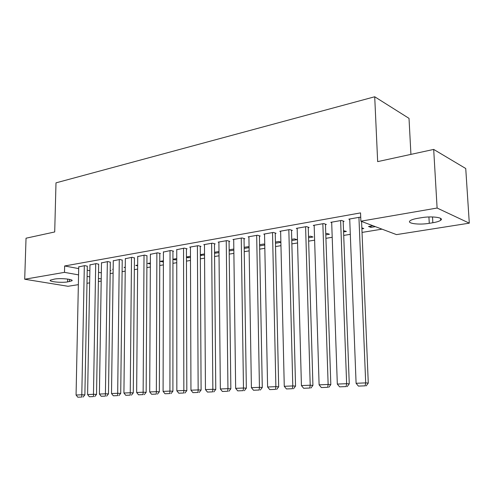 <?xml version="1.0" encoding="UTF-8"?>
<svg xmlns="http://www.w3.org/2000/svg" width="494" height="494" viewBox="0 0 494 494"><rect width="100%" height="100%" fill="white"/><g stroke="black" fill="none" stroke-linecap="round" stroke-linejoin="round"><path stroke-width="0.74" d="M110.156 273.583L113.114 273.102M122.104 271.632L125.217 271.126M134.343 269.631L137.628 269.094M146.891 267.581L150.343 267.019M159.747 265.482L163.384 264.889M172.937 263.327L176.759 262.703M186.46 261.116L190.48 260.455M200.342 258.844L204.565 258.158M214.587 256.516L219.027 255.793M229.216 254.126L233.884 253.366M244.24 251.674L249.143 250.872M259.677 249.149L264.833 248.309M275.547 246.555L280.963 245.672M291.868 243.888L297.555 242.962M308.651 241.146L314.629 240.17M325.929 238.324L332.203 237.299M343.713 235.416L350.308 234.335M362.034 232.421L382.023 229.154M101.196 281.055L98.392 281.5M89.642 282.877L86.981 283.29M78.361 284.649L68.005 286.279L24.7 279.233L64.492 272.361L78.565 274.88M410.928 154.381L409.013 118.362L374.711 96.768L55.995 182.854L54.704 231.964L26.034 238.207L24.7 279.233M374.711 96.768L377.663 161.624L433.689 149.423L465.737 168.51L469.3 223.158L396.497 234.613L360.886 221.189L437.104 208.036L469.3 223.158M113.163 269.415L112.626 269.31L113.163 269.218M98.67 264.284L96.274 263.598L89.976 264.914M137.653 265.834L135.745 265.439L137.659 265.117M122.234 260.165L119.881 259.443L113.274 260.832M163.391 261.876L159.97 261.388L163.391 260.813M146.959 255.843L144.662 255.083L137.727 256.547M190.468 257.374L188.115 257.763L186.454 257.38M190.468 256.281L186.448 256.954M172.937 251.298L173.604 251.18L170.708 250.495L163.415 252.051M218.996 252.632L214.557 253.28M218.984 251.514L214.55 252.255M200.268 246.518L200.972 246.395L198.113 245.672L189.739 247.148L190.431 247.321M249.075 246.58L244.172 247.296M249.093 247.624L244.19 248.439M229.062 241.486L229.803 241.356L226.987 240.59L218.163 242.146L218.898 242.338M280.876 242.085L278.857 241.492L275.448 242.066M280.882 242.338L275.473 243.239M259.43 236.169L260.214 236.033L257.454 235.23L248.142 236.867L248.914 237.089M308.552 237.738L313.023 236.99L310.516 236.194L308.515 236.527M291.522 230.562L292.343 230.414L289.657 229.562L279.808 231.297L280.629 231.55M343.583 231.908L346.387 231.445L343.534 230.667M325.472 224.622L326.343 224.474L323.731 223.566L313.301 225.4L314.178 225.696M375.323 226.629L370.877 227.37L368.512 226.493L372.97 225.746M360.737 217.539L359.86 217.206L348.795 219.151L349.733 219.497M360.886 221.189L360.546 212.895L64.64 265.976L78.694 268.6M87.228 270.193L89.871 270.687M98.541 272.305L101.326 272.83M343.194 221.522L344.096 221.368L341.527 220.429L330.789 222.319L331.69 222.64M361.886 228.864L363.782 228.549L361.843 227.845M308.25 227.635L309.102 227.487L306.447 226.604L296.314 228.389L297.166 228.666M325.812 234.866L329.473 234.255L327.009 233.434L325.768 233.643M275.251 233.403L276.053 233.267L273.33 232.433L263.753 234.119L264.556 234.36M291.775 240.522L297.018 239.652L294.473 238.88L291.744 239.337M244.042 238.861L244.802 238.732L242.017 237.947L232.952 239.541L233.705 239.751M264.753 244.345L263.654 244.036L259.591 244.715M264.765 245.018L259.616 245.876M214.476 244.036L215.193 243.906L212.358 243.165L203.763 244.678L204.479 244.863M233.841 250.162L229.173 250.933M233.829 249.025L229.16 249.81M186.429 248.939L187.109 248.822L184.231 248.118L176.747 249.717M204.547 255.034L200.323 255.349M204.541 253.928L200.317 254.632M159.784 253.595L160.433 253.484L157.518 252.817L150.411 254.324M176.759 259.653L175.271 259.9L172.937 259.381M176.753 258.578L172.937 259.214M134.442 258.029L132.12 257.288L125.353 258.714M150.361 263.994L147.712 263.438L150.361 262.993M110.31 262.252L107.939 261.548L101.486 262.901M125.254 267.637L124.05 267.396L125.26 267.192M87.302 266.272L84.888 265.605L78.731 266.89M110.193 270.724L110.934 270.601L110.199 270.459M67.622 281.901C61.583 282.994 48.313 281.679 50.332 280.154L54.55 279.073C60.663 277.937 74.094 279.308 71.939 280.814L67.622 281.901L67.69 279.073M87.111 276.412L89.754 276.881M98.442 278.437L101.233 278.937M433.689 149.423L437.104 208.036M64.64 265.976L64.492 272.361M421.277 217.724C431.719 215.853 444.588 217.57 440.697 220.256C439.357 221.263 436.739 222.09 432.849 222.738L429.274 223.319C419.029 225.097 406.395 223.467 410.106 220.769C411.354 219.799 413.867 218.99 417.64 218.336L421.277 217.724M370.821 226.104L370.877 227.37M214.754 252.218L214.767 253.336M201.268 254.478L201.274 255.577M188.109 256.676L188.115 257.763M175.271 258.825L175.271 259.9M162.736 260.925L162.73 261.987M358.934 217.366L365.696 382.887L368.277 383.072L361.577 221.454M349.709 218.99L356.094 383.295L365.696 382.887L365.14 385.833L358.416 386.098L365.14 385.833M368.277 383.072L366.171 385.9M358.416 386.098L356.094 383.295M340.625 220.59L346.634 383.69L349.264 383.863L343.176 221.034M331.678 222.164L337.316 384.079L346.634 383.69L346.121 386.586L339.6 386.845L346.121 386.586M349.264 383.863L347.171 386.648M339.6 386.845L337.316 384.079M322.854 223.72L328.139 384.462L330.819 384.628L325.453 224.165M314.165 225.245L319.105 384.845L328.139 384.462L327.67 387.315L321.347 387.562L327.67 387.315M330.819 384.628L328.745 387.376M321.347 387.562L319.105 384.845M305.595 226.758L310.201 385.215L312.924 385.376L308.237 227.203M297.153 228.24L301.426 385.586L310.201 385.215L309.775 388.025L303.637 388.265L309.775 388.025M312.924 385.376L310.868 388.08M303.637 388.265L301.426 385.586M288.829 229.71L292.788 385.944L295.548 386.104L291.509 230.148M280.617 231.149L284.266 386.302L292.788 385.944L292.399 388.71L286.44 388.945L292.399 388.71M295.548 386.104L293.51 388.766M286.44 388.945L284.266 386.302M272.527 232.575L275.874 386.654L278.678 386.802L275.244 233.02M264.543 233.983L267.6 387L275.874 386.654L275.529 389.377L269.736 389.605L275.529 389.377M278.678 386.802L276.652 389.433M269.736 389.605L267.6 387M256.676 235.366L259.443 387.345L262.283 387.487L259.424 235.805M248.908 236.731L251.403 387.679L259.443 387.345L259.134 390.025L253.502 390.248L259.134 390.025M262.283 387.487L260.27 390.081M253.502 390.248L251.403 387.679M241.251 238.083L243.474 388.012L246.345 388.154L244.036 238.516M233.699 239.411L235.657 388.34L243.474 388.012L243.196 390.655L237.725 390.871L243.196 390.655M246.345 388.154L244.351 390.711M237.725 390.871L235.657 388.34M226.246 240.72L227.95 388.661L230.846 388.797L229.055 241.152M218.891 242.017L220.349 388.982L227.95 388.661L227.703 391.267L222.38 391.483L227.703 391.267M230.846 388.797L228.864 391.322M222.38 391.483L220.349 388.982M211.636 243.295L212.852 389.297L215.773 389.426L214.47 243.721M204.473 244.555L205.455 389.605L212.852 389.297L212.636 391.866L207.455 392.069L212.636 391.866M215.773 389.426L213.803 391.915M207.455 392.069L205.455 389.605M197.409 245.796L198.156 389.914L201.101 390.038L200.268 246.216M190.431 247.025L190.956 390.211L198.156 389.914L197.971 392.446L192.926 392.644L197.971 392.446M201.101 390.038L199.15 392.495M192.926 392.644L190.956 390.211M183.546 248.235L183.848 390.513L186.818 390.637L186.429 248.655M176.747 249.433L176.84 390.803L183.848 390.513L183.694 393.008L178.785 393.205L183.694 393.008M186.818 390.637L184.88 393.057M178.785 393.205L176.84 390.803M170.041 250.612L169.924 391.094L172.912 391.211L172.937 251.026M163.415 251.779L163.094 391.384L169.924 391.094L169.788 393.564L165.008 393.749L169.788 393.564M172.912 391.211L170.986 393.607M165.008 393.749L163.094 391.384M156.87 252.934L156.357 391.662L159.358 391.779L159.784 253.336M150.411 254.07L149.701 391.94L156.357 391.662L156.246 394.095L151.59 394.28L156.246 394.095M159.358 391.779L157.45 394.138M151.59 394.28L149.701 391.94M144.026 255.194L143.137 392.217L146.156 392.329L146.959 255.589M137.727 256.3L136.653 392.489L143.137 392.217L143.05 394.62L138.511 394.799L143.05 394.62M146.156 392.329L144.26 394.657M138.511 394.799L136.653 392.489M131.503 257.399L130.249 392.755L133.281 392.866L134.448 257.788M125.353 258.479L123.926 393.02L130.249 392.755L130.188 395.126L125.76 395.305L130.188 395.126M133.281 392.866L131.404 395.169M125.76 395.305L123.926 393.02M119.276 259.548L117.683 393.286L120.727 393.391L122.234 259.937M113.274 260.604L111.514 393.545L117.683 393.286L117.64 395.626L113.324 395.793L117.64 395.626M120.727 393.391L118.863 395.663M113.324 395.793L111.514 393.545M107.346 261.647L105.426 393.798L108.482 393.897L110.316 262.03M101.486 262.678L99.411 394.051L105.426 393.798L105.407 396.108L101.196 396.274L105.407 396.108M108.482 393.897L106.63 396.145M101.196 396.274L99.411 394.051M95.7 263.697L93.471 394.298L96.534 394.397L98.677 264.074M89.976 264.704L87.599 394.545L93.471 394.298L93.471 396.583L89.358 396.744L93.471 396.583M96.534 394.397L94.694 396.614M89.358 396.744L87.599 394.545M84.326 265.704L81.8 394.786L84.875 394.885L87.308 266.068M78.731 266.686L76.07 395.027L81.8 394.786L81.819 397.04L77.805 397.201L81.819 397.04M84.875 394.885L83.048 397.077M77.805 397.201L76.07 395.027M432.849 222.738L432.522 216.952M429.274 223.319L428.916 216.971M69.493 281.599L69.543 279.382M440.697 220.256L440.586 218.367M71.939 280.814L71.951 280.265"/></g></svg>
